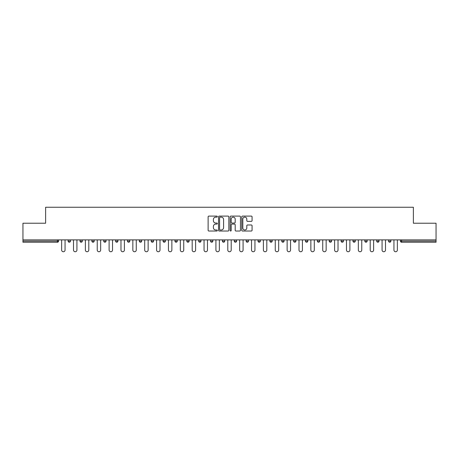 <?xml version="1.0" encoding="UTF-8"?>
<svg xmlns="http://www.w3.org/2000/svg" width="459" height="459" viewBox="0 0 459 459"><rect width="100%" height="100%" fill="white"/><g stroke="black" fill="none" stroke-linecap="round" stroke-linejoin="round"><path stroke-width="0.69" d="M217.331 216.619A0.522 0.522 0 0 0 216.803 216.097L208.874 216.097A0.746 0.746 0 0 0 208.122 216.843L208.122 230.286A0.746 0.746 0 0 0 208.874 231.032L216.803 231.032A0.522 0.522 0 0 0 217.331 230.51A0.522 0.522 0 0 0 216.803 229.988L215.776 229.988A2.387 2.387 0 0 1 213.389 227.601L213.389 226.476A2.387 2.387 0 0 1 215.776 224.09L216.803 224.09A0.522 0.522 0 0 0 217.331 223.567A0.522 0.522 0 0 0 216.803 223.045L215.776 223.045A2.387 2.387 0 0 1 213.389 220.653L213.389 219.534A2.387 2.387 0 0 1 215.776 217.141L216.803 217.141A0.522 0.522 0 0 0 217.331 216.619M251.325 221.364A0.746 0.746 0 0 0 252.071 220.618L252.071 216.843A0.746 0.746 0 0 0 251.325 216.097L242.513 216.097A0.746 0.746 0 0 0 241.767 216.843L241.767 230.286A0.746 0.746 0 0 0 242.513 231.032L251.325 231.032A0.746 0.746 0 0 0 252.071 230.286L252.071 225.73A0.746 0.746 0 0 0 251.325 224.985L247.55 224.985A0.746 0.746 0 0 0 246.804 225.73L246.804 227.991A1.997 1.997 0 0 1 244.808 229.988A1.997 1.997 0 0 1 242.811 227.991L242.811 219.144A1.997 1.997 0 0 1 244.808 217.141A1.997 1.997 0 0 1 246.804 219.144L246.804 220.618A0.746 0.746 0 0 0 247.55 221.364L251.325 221.364M22.95 239.885L22.95 223.223L45.619 223.223L45.619 207.25L413.381 207.25L413.381 223.223L436.05 223.223L436.05 239.885L22.95 239.885L22.95 241.101L57.415 241.101L57.415 239.885M228.846 216.843A0.746 0.746 0 0 0 228.1 216.097L219.287 216.097A0.746 0.746 0 0 0 218.541 216.843L218.541 230.286A0.746 0.746 0 0 0 219.287 231.032L228.1 231.032A0.746 0.746 0 0 0 228.846 230.286L228.846 216.843M230.9 216.097L239.713 216.097A0.746 0.746 0 0 1 240.459 216.843L240.459 230.286A0.746 0.746 0 0 1 239.713 231.032L235.943 231.032A0.746 0.746 0 0 1 235.192 230.286L235.192 224.835A0.746 0.746 0 0 0 234.446 224.09L231.944 224.09A0.746 0.746 0 0 0 231.198 224.835L231.198 230.51A0.522 0.522 0 0 1 230.676 231.032A0.522 0.522 0 0 1 230.154 230.51L230.154 216.843A0.746 0.746 0 0 1 230.9 216.097M58.557 239.885L58.557 241.101A1.142 1.142 0 0 1 57.415 242.243L22.95 242.243L22.95 241.101M436.05 239.885L436.05 242.243L401.585 242.243A1.142 1.142 0 0 1 400.443 241.101L400.443 239.885M68.139 239.885L68.139 241.101L68.139 239.885M57.415 242.243A1.142 1.142 0 0 0 58.557 241.101A1.142 1.142 0 0 1 57.415 242.243L57.415 241.101L58.557 241.101M69.28 242.243A1.142 1.142 0 0 1 68.139 241.101A1.142 1.142 0 0 0 69.28 242.243A1.142 1.142 0 0 0 70.422 241.101L70.422 239.885L70.422 241.101A1.142 1.142 0 0 1 69.28 242.243A1.142 1.142 0 0 1 68.139 241.101L70.422 241.101A1.142 1.142 0 0 1 69.28 242.243M80.009 239.885L80.009 241.101L80.009 239.885M82.293 239.885L82.293 241.101A1.142 1.142 0 0 1 81.151 242.243A1.142 1.142 0 0 1 80.009 241.101A1.142 1.142 0 0 0 81.151 242.243A1.142 1.142 0 0 0 82.293 241.101A1.142 1.142 0 0 1 81.151 242.243A1.142 1.142 0 0 1 80.009 241.101L82.293 241.101M91.875 239.885L91.875 241.101L91.875 239.885M94.158 239.885L94.158 241.101L94.158 239.885M103.745 241.101A1.142 1.142 0 0 0 104.887 242.243A1.142 1.142 0 0 0 106.029 241.101A1.142 1.142 0 0 1 104.887 242.243A1.142 1.142 0 0 0 106.029 241.101L106.029 239.885L106.029 241.101L103.745 241.101A1.142 1.142 0 0 0 104.887 242.243A1.142 1.142 0 0 1 103.745 241.101L103.745 239.885M115.611 241.101A1.142 1.142 0 0 0 116.752 242.243A1.142 1.142 0 0 0 117.894 241.101L117.894 239.885L117.894 241.101L115.611 241.101A1.142 1.142 0 0 0 116.752 242.243A1.142 1.142 0 0 1 115.611 241.101L115.611 239.885M129.765 239.885L129.765 241.101A1.142 1.142 0 0 1 128.623 242.243A1.142 1.142 0 0 1 127.482 241.101L127.482 239.885M140.488 242.243A1.142 1.142 0 0 0 141.63 241.101L141.63 239.885L141.63 241.101A1.142 1.142 0 0 1 140.488 242.243A1.142 1.142 0 0 1 139.347 241.101L139.347 239.885M151.218 239.885L151.218 241.101L151.218 239.885M153.501 239.885L153.501 241.101A1.142 1.142 0 0 1 152.359 242.243A1.142 1.142 0 0 1 151.218 241.101L153.501 241.101A1.142 1.142 0 0 1 152.359 242.243M165.366 239.885L165.366 241.101A1.142 1.142 0 0 1 164.224 242.243A1.142 1.142 0 0 1 163.083 241.101L163.083 239.885M176.095 242.243A1.142 1.142 0 0 0 177.237 241.101L177.237 239.885L177.237 241.101A1.142 1.142 0 0 1 176.095 242.243A1.142 1.142 0 0 1 174.954 241.101L174.954 239.885M189.102 239.885L189.102 241.101A1.142 1.142 0 0 1 187.96 242.243A1.142 1.142 0 0 1 186.819 241.101L186.819 239.885M198.69 239.885L198.69 241.101L198.69 239.885M200.973 239.885L200.973 241.101A1.142 1.142 0 0 1 199.831 242.243A1.142 1.142 0 0 1 198.69 241.101L200.973 241.101A1.142 1.142 0 0 1 199.831 242.243M212.838 239.885L212.838 241.101L210.555 241.101A1.142 1.142 0 0 0 211.697 242.243A1.142 1.142 0 0 1 210.555 241.101L210.555 239.885M223.567 242.243A1.142 1.142 0 0 0 224.709 241.101L224.709 239.885L224.709 241.101A1.142 1.142 0 0 1 223.567 242.243A1.142 1.142 0 0 1 222.426 241.101L222.426 239.885M236.574 239.885L236.574 241.101A1.142 1.142 0 0 1 235.433 242.243A1.142 1.142 0 0 1 234.291 241.101L234.291 239.885M246.162 239.885L246.162 241.101L246.162 239.885M248.445 239.885L248.445 241.101A1.142 1.142 0 0 1 247.303 242.243A1.142 1.142 0 0 1 246.162 241.101L248.445 241.101A1.142 1.142 0 0 1 247.303 242.243M260.31 239.885L260.31 241.101A1.142 1.142 0 0 1 259.169 242.243A1.142 1.142 0 0 1 258.027 241.101L258.027 239.885M269.898 241.101L272.181 241.101A1.142 1.142 0 0 1 271.039 242.243A1.142 1.142 0 0 0 272.181 241.101L272.181 239.885L272.181 241.101A1.142 1.142 0 0 1 271.039 242.243A1.142 1.142 0 0 1 269.898 241.101L269.898 239.885M284.046 239.885L284.046 241.101A1.142 1.142 0 0 1 282.905 242.243A1.142 1.142 0 0 1 281.763 241.101L281.763 239.885M293.634 239.885L293.634 241.101L293.634 239.885M295.917 239.885L295.917 241.101L295.917 239.885M305.499 239.885L305.499 241.101L305.499 239.885M307.782 239.885L307.782 241.101A1.142 1.142 0 0 1 306.641 242.243A1.142 1.142 0 0 1 305.499 241.101L307.782 241.101A1.142 1.142 0 0 1 306.641 242.243M317.37 239.885L317.37 241.101L317.37 239.885M319.653 239.885L319.653 241.101L319.653 239.885M329.235 239.885L329.235 241.101L329.235 239.885M331.518 239.885L331.518 241.101A1.142 1.142 0 0 1 330.377 242.243A1.142 1.142 0 0 1 329.235 241.101A1.142 1.142 0 0 0 330.377 242.243A1.142 1.142 0 0 0 331.518 241.101A1.142 1.142 0 0 1 330.377 242.243A1.142 1.142 0 0 1 329.235 241.101L331.518 241.101M343.389 239.885L343.389 241.101A1.142 1.142 0 0 1 342.248 242.243A1.142 1.142 0 0 1 341.106 241.101L341.106 239.885M355.255 239.885L355.255 241.101L352.971 241.101A1.142 1.142 0 0 0 354.113 242.243A1.142 1.142 0 0 1 352.971 241.101L352.971 239.885M367.125 239.885L367.125 241.101A1.142 1.142 0 0 1 365.984 242.243A1.142 1.142 0 0 1 364.842 241.101L364.842 239.885M376.707 239.885L376.707 241.101L376.707 239.885M378.991 239.885L378.991 241.101A1.142 1.142 0 0 1 377.849 242.243A1.142 1.142 0 0 1 376.707 241.101A1.142 1.142 0 0 0 377.849 242.243A1.142 1.142 0 0 1 376.707 241.101L378.991 241.101A1.142 1.142 0 0 1 377.849 242.243M390.861 239.885L390.861 241.101A1.142 1.142 0 0 1 389.72 242.243A1.142 1.142 0 0 1 388.578 241.101L388.578 239.885M93.016 242.243A1.142 1.142 0 0 1 91.875 241.101A1.142 1.142 0 0 0 93.016 242.243A1.142 1.142 0 0 0 94.158 241.101A1.142 1.142 0 0 1 93.016 242.243A1.142 1.142 0 0 1 91.875 241.101L94.158 241.101A1.142 1.142 0 0 1 93.016 242.243M211.697 242.243A1.142 1.142 0 0 0 212.838 241.101A1.142 1.142 0 0 1 211.697 242.243A1.142 1.142 0 0 1 210.555 241.101M294.776 242.243A1.142 1.142 0 0 1 293.634 241.101L295.917 241.101A1.142 1.142 0 0 1 294.776 242.243A1.142 1.142 0 0 0 295.917 241.101A1.142 1.142 0 0 1 294.776 242.243M318.512 242.243A1.142 1.142 0 0 1 317.37 241.101A1.142 1.142 0 0 0 318.512 242.243A1.142 1.142 0 0 0 319.653 241.101A1.142 1.142 0 0 1 318.512 242.243A1.142 1.142 0 0 1 317.37 241.101L319.653 241.101M354.113 242.243A1.142 1.142 0 0 0 355.255 241.101A1.142 1.142 0 0 1 354.113 242.243A1.142 1.142 0 0 1 352.971 241.101M401.585 239.885L401.585 242.243A1.142 1.142 0 0 1 400.443 241.101L436.05 241.101M220.108 217.141A0.522 0.522 0 0 0 219.586 217.669L219.586 229.466A0.522 0.522 0 0 0 220.108 229.988L221.192 229.988A2.387 2.387 0 0 0 223.585 227.601L223.585 219.534A2.387 2.387 0 0 0 221.192 217.141L220.108 217.141M235.192 219.178A1.997 1.997 0 0 0 233.195 217.182A1.997 1.997 0 0 0 231.198 219.178L231.198 222.294A0.746 0.746 0 0 0 231.944 223.045L234.446 223.045A0.746 0.746 0 0 0 235.192 222.294L235.192 219.178M61.638 250.04L61.638 239.885L61.638 250.04A1.71 1.71 0 0 0 63.348 251.75A1.71 1.71 0 0 0 65.058 250.04L65.058 239.885M73.503 250.04L73.503 239.885L73.503 250.04A1.71 1.71 0 0 0 75.213 251.75A1.71 1.71 0 0 0 76.928 250.04L76.928 239.885M85.374 250.04L85.374 239.885L85.374 250.04A1.71 1.71 0 0 0 87.084 251.75A1.71 1.71 0 0 0 88.794 250.04L88.794 239.885M97.239 250.04L97.239 239.885L97.239 250.04A1.71 1.71 0 0 0 98.949 251.75A1.71 1.71 0 0 0 100.664 250.04L100.664 239.885M109.11 250.04L109.11 239.885L109.11 250.04A1.71 1.71 0 0 0 110.82 251.75A1.71 1.71 0 0 0 112.53 250.04L112.53 239.885M120.975 250.04L120.975 239.885L120.975 250.04A1.71 1.71 0 0 0 122.685 251.75A1.71 1.71 0 0 0 124.4 250.04L124.4 239.885M132.846 250.04L132.846 239.885L132.846 250.04A1.71 1.71 0 0 0 134.556 251.75A1.71 1.71 0 0 0 136.266 250.04L136.266 239.885M144.711 250.04L144.711 239.885L144.711 250.04A1.71 1.71 0 0 0 146.421 251.75A1.71 1.71 0 0 0 148.137 250.04L148.137 239.885M156.582 250.04L156.582 239.885L156.582 250.04A1.71 1.71 0 0 0 158.292 251.75A1.71 1.71 0 0 0 160.002 250.04L160.002 239.885M168.447 250.04L168.447 239.885L168.447 250.04A1.71 1.71 0 0 0 170.157 251.75A1.71 1.71 0 0 0 171.873 250.04L171.873 239.885M180.318 250.04L180.318 239.885L180.318 250.04A1.71 1.71 0 0 0 182.028 251.75A1.71 1.71 0 0 0 183.738 250.04L183.738 239.885M192.183 250.04L192.183 239.885L192.183 250.04A1.71 1.71 0 0 0 193.893 251.75A1.71 1.71 0 0 0 195.609 250.04L195.609 239.885M204.054 250.04L204.054 239.885L204.054 250.04A1.71 1.71 0 0 0 205.764 251.75A1.71 1.71 0 0 0 207.474 250.04L207.474 239.885M215.919 250.04L215.919 239.885L215.919 250.04A1.71 1.71 0 0 0 217.629 251.75A1.71 1.71 0 0 0 219.345 250.04L219.345 239.885M227.79 250.04L227.79 239.885L227.79 250.04A1.71 1.71 0 0 0 229.5 251.75A1.71 1.71 0 0 0 231.21 250.04L231.21 239.885M239.655 250.04L239.655 239.885L239.655 250.04A1.71 1.71 0 0 0 241.371 251.75A1.71 1.71 0 0 0 243.081 250.04L243.081 239.885M251.526 250.04L251.526 239.885L251.526 250.04A1.71 1.71 0 0 0 253.236 251.75A1.71 1.71 0 0 0 254.946 250.04L254.946 239.885M263.391 250.04L263.391 239.885L263.391 250.04A1.71 1.71 0 0 0 265.107 251.75A1.71 1.71 0 0 0 266.817 250.04L266.817 239.885M275.262 250.04L275.262 239.885L275.262 250.04A1.71 1.71 0 0 0 276.972 251.75A1.71 1.71 0 0 0 278.682 250.04L278.682 239.885M287.127 250.04L287.127 239.885L287.127 250.04A1.71 1.71 0 0 0 288.843 251.75A1.71 1.71 0 0 0 290.553 250.04L290.553 239.885M298.998 250.04L298.998 239.885L298.998 250.04A1.71 1.71 0 0 0 300.708 251.75A1.71 1.71 0 0 0 302.418 250.04L302.418 239.885M310.863 250.04L310.863 239.885L310.863 250.04A1.71 1.71 0 0 0 312.579 251.75A1.71 1.71 0 0 0 314.289 250.04L314.289 239.885M322.734 250.04L322.734 239.885L322.734 250.04A1.71 1.71 0 0 0 324.444 251.75A1.71 1.71 0 0 0 326.154 250.04L326.154 239.885M334.6 250.04L334.6 239.885L334.6 250.04A1.71 1.71 0 0 0 336.315 251.75A1.71 1.71 0 0 0 338.025 250.04L338.025 239.885M346.47 250.04L346.47 239.885L346.47 250.04A1.71 1.71 0 0 0 348.18 251.75A1.71 1.71 0 0 0 349.89 250.04L349.89 239.885M358.336 250.04L358.336 239.885L358.336 250.04A1.71 1.71 0 0 0 360.051 251.75A1.71 1.71 0 0 0 361.761 250.04L361.761 239.885M370.206 250.04L370.206 239.885L370.206 250.04A1.71 1.71 0 0 0 371.916 251.75A1.71 1.71 0 0 0 373.626 250.04L373.626 239.885M382.072 250.04L382.072 239.885L382.072 250.04A1.71 1.71 0 0 0 383.787 251.75A1.71 1.71 0 0 0 385.497 250.04L385.497 239.885M393.942 250.04L393.942 239.885L393.942 250.04A1.71 1.71 0 0 0 395.652 251.75A1.71 1.71 0 0 0 397.362 250.04L397.362 239.885M116.752 242.243A1.142 1.142 0 0 0 117.894 241.101M128.623 242.243A1.142 1.142 0 0 0 129.765 241.101L127.482 241.101M141.63 241.101L139.347 241.101M164.224 242.243A1.142 1.142 0 0 0 165.366 241.101L163.083 241.101M177.237 241.101L174.954 241.101M187.96 242.243A1.142 1.142 0 0 0 189.102 241.101L186.819 241.101M224.709 241.101L222.426 241.101M235.433 242.243A1.142 1.142 0 0 0 236.574 241.101L234.291 241.101M259.169 242.243A1.142 1.142 0 0 0 260.31 241.101L258.027 241.101M282.905 242.243A1.142 1.142 0 0 0 284.046 241.101L281.763 241.101M342.248 242.243A1.142 1.142 0 0 0 343.389 241.101L341.106 241.101M365.984 242.243A1.142 1.142 0 0 0 367.125 241.101L364.842 241.101M389.72 242.243A1.142 1.142 0 0 0 390.861 241.101L388.578 241.101M401.585 242.243A1.142 1.142 0 0 1 400.443 241.101"/></g></svg>
